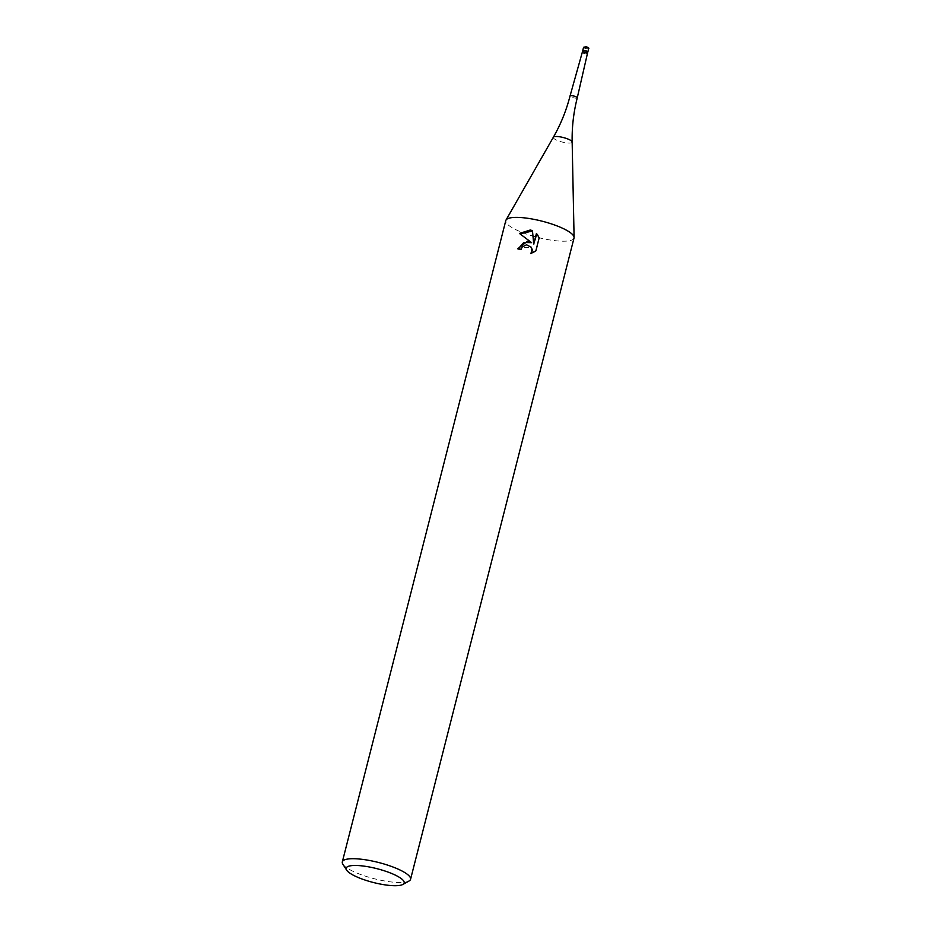 <?xml version="1.0" encoding="UTF-8"?>
<svg xmlns="http://www.w3.org/2000/svg" width="931" height="931" viewBox="0 0 931 931"><rect width="100%" height="100%" fill="white"/><g stroke="black" fill="none" stroke-linecap="round" stroke-linejoin="round"><path stroke-width="0.7" stroke-dasharray="4.66 3.49" d="M587.403 53.649L587.403 53.649A2.642 0.628 14.3 0 1 585.355 53.754A2.642 0.628 14.3 0 1 582.282 52.345L582.282 52.345M587.822 51.996A2.642 0.628 14.3 0 1 585.774 52.101A2.642 0.628 14.3 0 1 582.701 50.681A2.642 0.628 14.3 0 0 585.774 52.101M577.267 97.825A3.724 0.884 14.3 0 1 574.369 97.976A3.724 0.884 14.3 0 1 570.04 95.974M574.031 237.987A35.215 8.402 14.3 0 1 546.73 239.407A35.215 8.402 14.3 0 1 505.789 220.589M409 881.04A35.215 8.402 14.3 0 1 383.258 880.726A35.215 8.402 14.3 0 1 342.852 864.177M518.183 248.856L518.055 249.322A33.446 7.983 14.3 0 1 521.441 249.776L522.605 247.46L531.485 247.634M531.648 253.279L536.221 251.37L539.189 237.777M519.964 233.809L531.985 243.177M539.549 238.313L538.002 235.392M534.091 244.527L532.474 231.039M572.158 142.036A9.729 2.316 14.3 0 1 564.605 142.571A9.729 2.316 14.3 0 1 553.351 137.241M588.671 48.68A2.642 0.628 14.3 0 1 586.623 48.784A2.642 0.628 14.3 0 1 583.551 47.376M586.658 47.702L585.983 46.69L586.658 47.702"/><path stroke-width="1.4" d="M583.551 47.376L585.925 46.655C588.392 47.458 589.3 48.133 588.671 48.68A2.642 0.628 14.3 0 0 585.599 47.272A2.642 0.628 14.3 0 0 583.551 47.376L582.282 52.345A2.642 0.628 14.3 0 1 584.331 52.241A2.642 0.628 14.3 0 1 587.403 53.649L577.267 97.813A3.724 0.884 14.3 0 1 577.267 97.825C573.566 112.36 571.867 127.093 572.158 142.036L574.09 237.428A35.215 8.402 14.3 0 1 574.031 237.987L410.559 879.306A35.215 8.402 14.3 0 1 409 881.04L402.844 884.45A29.932 7.134 14.3 0 1 380.965 884.182A29.932 7.134 14.3 0 1 346.623 870.113A29.932 7.134 14.3 0 1 369.363 866.994A29.932 7.134 14.3 0 1 402.844 884.45M588.671 48.68L587.822 51.996A2.642 0.628 14.3 0 0 584.749 50.577A2.642 0.628 14.3 0 0 582.701 50.681A2.642 0.628 14.3 0 1 584.749 50.577A2.642 0.628 14.3 0 1 587.822 51.996A2.642 0.628 14.3 0 1 585.774 52.101M572.158 142.036A9.729 2.316 14.3 0 0 560.834 136.985A9.729 2.316 14.3 0 0 553.351 137.241C560.765 124.265 566.327 110.51 570.04 95.974L570.04 95.974A3.724 0.884 14.3 0 1 572.926 95.835A3.724 0.884 14.3 0 1 577.267 97.813M346.623 870.113L342.852 864.177A35.215 8.402 14.3 0 1 342.317 861.92L505.789 220.589A35.215 8.402 14.3 0 1 505.999 220.077A35.215 8.402 14.3 0 1 533.079 219.181A35.215 8.402 14.3 0 1 574.09 237.428M527.446 241.269L531.636 242.665L519.44 233.437L530.321 229.992L532.439 230.655L533.742 244.003L536.442 233.413L539.189 237.777L535.86 250.846L530.693 253.593L531.88 251.358L531.217 247.239L526.55 244.783L522.256 246.959L521.092 249.264A35.215 8.402 -165.7 0 0 517.706 248.798L527.446 241.269M342.317 861.92A35.215 8.402 14.3 0 1 369.607 860.5A35.215 8.402 14.3 0 1 410.559 879.306M518.183 248.856L523.757 242.502L531.636 242.665M531.135 247.122L532.323 249.752L531.648 253.279M538.002 235.392L536.791 233.925L533.742 244.003M532.474 231.039L519.964 233.809M587.822 51.996L587.403 53.649M553.351 137.241L505.999 220.077M582.282 52.345L570.04 95.974"/></g></svg>
